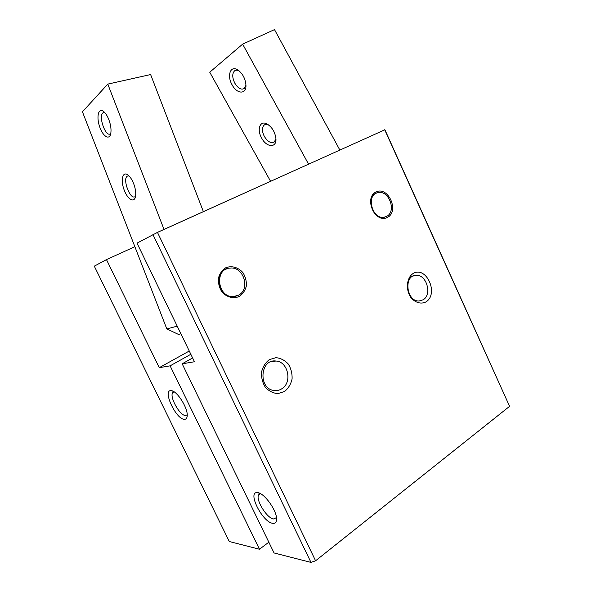 <?xml version="1.0" encoding="UTF-8"?>
<svg xmlns="http://www.w3.org/2000/svg" width="592" height="592" viewBox="0 0 592 592"><rect width="100%" height="100%" fill="white"/><g stroke="black" fill="none" stroke-linecap="round" stroke-linejoin="round"><path stroke-width="0.89" d="M281.659 388.863C279.306 390.32 276.782 390.861 274.074 390.491C258.001 388.84 260.066 358.678 275.931 361.024C288.2 361.52 292.589 382.728 281.659 388.863M284.53 391.49L277.944 393.599C273.171 393.251 268.983 391.164 265.379 387.346C262.53 382.743 261.25 377.659 261.531 372.102C262.833 366.788 265.445 362.622 269.36 359.61L275.976 357.672C280.697 358.138 284.804 360.269 288.297 364.05C291.057 368.564 292.315 373.545 292.078 378.984C290.872 384.223 288.356 388.389 284.53 391.49M385.392 216.909L383.675 217.353C372.257 219.647 365.382 196.492 376.475 193.11M387.516 217.405C375.372 224.109 363.466 198.098 375.935 191.986C388.123 185.74 399.615 211.092 387.516 217.405M182.181 363.814L274.066 552.965L310.985 562.4L315.58 560.787L509.571 406.349L384.911 129.744L157.465 232.39L137.011 243.142L194.457 361.749L182.181 363.814L192.615 357.953M268.842 542.205L259.466 549.235L229.296 541.525L94.306 266.163L106.471 259.607L134.865 246.694M184.623 419.314C176.187 420.105 161.697 388.9 171.399 390.705C177.141 390.912 188.101 408.28 187.205 415.85C187.035 418.085 186.177 419.24 184.623 419.314M106.471 259.607L159.263 367.669L170.119 365.841L190.839 354.275M259.466 549.235L170.119 365.841M187.042 414.859L185.673 415.473C179.961 416.243 168.772 395.974 172.938 392.422L174.107 391.845M159.263 367.669L189.255 351.019M310.985 562.4L152.928 234.558M315.58 560.787L157.465 232.39M239.309 296.459C233.433 299.056 226.507 297.221 221.8 291.73C219.232 287.557 218.108 283.065 218.411 278.247C219.647 273.696 222.067 270.226 225.678 267.821C231.627 265.364 238.443 267.347 243.016 272.771C245.502 276.871 246.62 281.281 246.353 286.01C245.192 290.502 242.846 293.987 239.309 296.459M426.003 301.883C421.038 304.48 414.985 302.682 410.7 297.258C405.468 289.288 406.667 277.744 413.083 273.519C426.329 265.482 439.131 293.728 426.003 301.883M509.571 406.349L384.682 129.744M272.527 523.284C262.13 521.87 246.997 491.249 257.424 492.648C263.825 492.492 276.819 510.23 276.553 518.932C276.531 522.262 275.184 523.713 272.527 523.284M276.457 517.637L273.534 518.969C266.533 518.178 254.849 498.56 258.926 494.512L260.502 493.684M423.11 299.796L419.077 300.995C406.378 301.802 403.322 275.236 416.058 275.31C426.514 274.17 432.426 294.653 423.11 299.796M236.149 296.148L233.019 296.673C218.774 297.806 213.386 272.712 226.995 268.79M238.361 295.26L233.352 296.57C217.331 297.709 214.126 268.576 230.133 268.072C243.704 266.274 250.719 289.473 238.361 295.26M386.606 216.391L384.067 217.212C371.783 219.595 365.723 194.132 378.184 192.592C389.122 190.01 396.781 211.684 386.606 216.391M180.93 333.821L178.488 334.428L166.826 328.93L82.429 111.792L107.788 84.116L150.62 74.548L203.382 211.647M110.785 133.489L110.349 133.844C105.45 137.388 97.917 115.292 103.178 112.724L104.777 112.576M108.832 119.599C110.889 125.252 111.496 130.07 110.66 134.036C109.098 140.452 102.756 136.13 99.648 126.769C96.4 117.497 98.131 108.232 102.816 110.948C105.058 112.31 107.063 115.196 108.832 119.599M133.674 183.683C135.546 188.774 136.145 193.125 135.464 196.736C134.095 203.219 127.606 199.289 124.231 190.195C120.724 181.189 122.211 171.939 126.977 174.381C129.485 175.765 131.713 178.865 133.674 183.683M164.021 229.43L107.788 84.116M166.826 328.93L177.208 326.148M135.575 196.196L135.117 196.611C130.307 200.392 122.152 178.954 127.332 176.127L129.004 175.913M261.664 138.106C266.622 147.674 276.827 148.215 275.924 138.543C274.991 131.824 271.943 126.917 266.77 123.824C259.881 120.25 256.699 129.7 261.664 138.106M232.131 84.893C236.985 94.232 246.457 94.609 245.954 85.137C245.288 78.277 242.431 73.127 237.385 69.671C230.244 65.364 226.817 75.931 232.131 84.893M339.83 150.013L274.496 29.6L242.639 44.148L209.746 72.224L270.574 181.293M242.639 44.148L308.558 164.139M239.286 71.003L239.161 70.936C237.34 69.967 235.801 69.952 234.543 70.87C232.064 73.586 232.175 77.715 234.861 83.257C238.095 88.386 241.24 90.125 244.311 88.482L245.954 85.285M268.783 125.075L268.568 124.971C266.74 124.142 265.223 124.209 264.025 125.178C261.79 127.717 261.916 131.498 264.402 136.53C267.85 141.91 271.188 143.693 274.414 141.873L275.931 138.595M270.877 361.742L275.931 361.024M173.227 391.334L171.399 390.705M173.856 391.889L172.938 392.422M259.74 493.306L257.424 492.648M259.925 493.809L258.926 494.512M413.201 276.02L416.058 275.31M383.675 217.353L384.067 217.212M104.207 112.473L103.178 112.724M104.051 111.844L102.816 110.948M128.331 175.284L126.977 174.381M128.383 175.824L127.332 176.127M239.161 70.936L237.385 69.671M234.543 70.87L235.786 70.278M264.025 125.178L265.238 124.527M268.568 124.971L266.77 123.824"/></g></svg>
